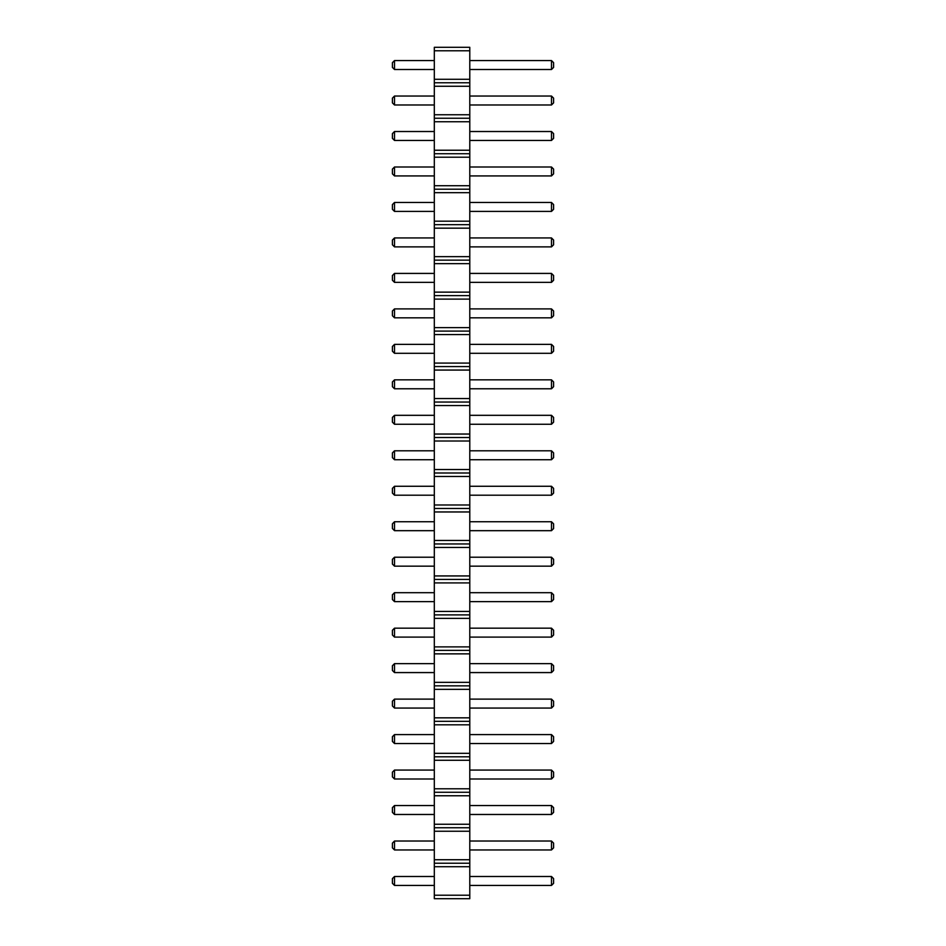 <?xml version="1.0" encoding="UTF-8"?>
<svg xmlns="http://www.w3.org/2000/svg" width="946" height="946" viewBox="0 0 946 946"><rect width="100%" height="100%" fill="white"/><g stroke="black" fill="none" stroke-linecap="round" stroke-linejoin="round"><path stroke-width="1.42" d="M434.309 50.788L469.784 50.788L469.784 47.3L434.309 47.3L434.309 86.263L469.784 86.263L469.784 898.7L434.309 898.7L434.309 895.212L469.784 895.212M434.309 82.775L469.784 82.775L469.784 86.263M434.309 86.263L434.309 895.212M434.309 79.287L469.784 79.287L469.784 82.775M434.309 114.762L469.784 114.762M469.784 50.788L469.784 79.287M434.309 866.713L469.784 866.713M434.309 863.225L469.784 863.225M434.309 859.737L469.784 859.737M434.309 831.238L469.784 831.238M434.309 827.75L469.784 827.75M434.309 824.262L469.784 824.262M434.309 795.763L469.784 795.763M434.309 792.275L469.784 792.275M434.309 788.787L469.784 788.787M434.309 760.288L469.784 760.288M434.309 756.8L469.784 756.8M434.309 753.312L469.784 753.312M434.309 724.813L469.784 724.813M434.309 721.325L469.784 721.325M434.309 717.837L469.784 717.837M434.309 689.338L469.784 689.338M434.309 685.85L469.784 685.85M434.309 682.362L469.784 682.362M434.309 653.863L469.784 653.863M434.309 650.375L469.784 650.375M434.309 646.887L469.784 646.887M434.309 618.388L469.784 618.388M434.309 614.9L469.784 614.9M434.309 611.412L469.784 611.412M434.309 582.913L469.784 582.913M434.309 579.425L469.784 579.425M434.309 575.937L469.784 575.937M434.309 547.438L469.784 547.438M434.309 543.95L469.784 543.95M434.309 540.462L469.784 540.462M434.309 511.963L469.784 511.963M434.309 508.475L469.784 508.475M434.309 504.987L469.784 504.987M434.309 476.488L469.784 476.488M434.309 473L469.784 473M434.309 469.512L469.784 469.512M434.309 441.013L469.784 441.013M434.309 437.525L469.784 437.525M434.309 434.037L469.784 434.037M434.309 405.538L469.784 405.538M434.309 402.05L469.784 402.05M434.309 398.562L469.784 398.562M434.309 370.063L469.784 370.063M434.309 366.575L469.784 366.575M434.309 363.087L469.784 363.087M434.309 334.588L469.784 334.588M434.309 331.1L469.784 331.1M434.309 327.612L469.784 327.612M434.309 299.113L469.784 299.113M434.309 295.625L469.784 295.625M434.309 292.137L469.784 292.137M434.309 263.638L469.784 263.638M434.309 260.15L469.784 260.15M434.309 256.662L469.784 256.662M434.309 228.163L469.784 228.163M434.309 224.675L469.784 224.675M434.309 221.187L469.784 221.187M434.309 192.688L469.784 192.688M434.309 189.2L469.784 189.2M434.309 185.712L469.784 185.712M434.309 157.213L469.784 157.213M434.309 153.725L469.784 153.725M434.309 150.237L469.784 150.237M434.309 121.738L469.784 121.738M434.309 118.25L469.784 118.25M434.309 663.643L394.506 663.643L394.506 672.582L434.309 672.582M434.309 637.107L394.506 637.107L394.506 628.168L434.309 628.168M434.309 592.693L394.506 592.693L394.506 601.632L434.309 601.632M434.309 486.268L394.506 486.268L394.506 495.207L434.309 495.207M434.309 521.743L394.506 521.743L394.506 530.682L434.309 530.682M434.309 557.218L394.506 557.218L394.506 566.157L434.309 566.157M434.309 450.793L394.506 450.793L394.506 459.732L434.309 459.732M434.309 415.318L394.506 415.318L394.506 424.257L434.309 424.257M434.309 131.518L394.506 131.518L394.506 140.457L434.309 140.457M434.309 166.993L394.506 166.993L394.506 175.932L434.309 175.932M434.309 237.943L394.506 237.943L394.506 246.882L434.309 246.882M434.309 202.468L394.506 202.468L394.506 211.407L434.309 211.407M434.309 308.893L394.506 308.893L394.506 317.832L434.309 317.832M434.309 282.357L394.506 282.357L394.506 273.418L434.309 273.418M434.309 379.843L394.506 379.843L394.506 388.782L434.309 388.782M434.309 353.307L394.506 353.307L394.506 344.368L434.309 344.368M434.309 96.043L394.506 96.043L394.506 104.982L434.309 104.982M434.309 876.493L394.506 876.493L394.506 885.432L434.309 885.432M434.309 841.018L394.506 841.018L394.506 849.957L434.309 849.957M434.309 805.543L394.506 805.543L394.506 814.482L434.309 814.482M434.309 699.118L394.506 699.118L394.506 708.057L434.309 708.057M434.309 734.593L394.506 734.593L394.506 743.532L434.309 743.532M434.309 779.007L394.506 779.007L394.506 770.068L434.309 770.068M434.309 60.568L394.506 60.568L394.506 69.507L434.309 69.507M469.784 663.643L551.494 663.643L551.494 672.582L469.784 672.582M469.784 637.107L551.494 637.107L551.494 628.168L469.784 628.168M469.784 592.693L551.494 592.693L551.494 601.632L469.784 601.632M469.784 486.268L551.494 486.268L551.494 495.207L469.784 495.207M469.784 521.743L551.494 521.743L551.494 530.682L469.784 530.682M469.784 557.218L551.494 557.218L551.494 566.157L469.784 566.157M469.784 450.793L551.494 450.793L551.494 459.732L469.784 459.732M469.784 415.318L551.494 415.318L551.494 424.257L469.784 424.257M469.784 131.518L551.494 131.518L551.494 140.457L469.784 140.457M469.784 166.993L551.494 166.993L551.494 175.932L469.784 175.932M469.784 237.943L551.494 237.943L551.494 246.882L469.784 246.882M469.784 202.468L551.494 202.468L551.494 211.407L469.784 211.407M469.784 308.893L551.494 308.893L551.494 317.832L469.784 317.832M469.784 282.357L551.494 282.357L551.494 273.418L469.784 273.418M469.784 379.843L551.494 379.843L551.494 388.782L469.784 388.782M469.784 353.307L551.494 353.307L551.494 344.368L469.784 344.368M469.784 96.043L551.494 96.043L551.494 104.982L469.784 104.982M469.784 876.493L551.494 876.493L551.494 885.432L469.784 885.432M469.784 841.018L551.494 841.018L551.494 849.957L469.784 849.957M469.784 805.543L551.494 805.543L551.494 814.482L469.784 814.482M469.784 699.118L551.494 699.118L551.494 708.057L469.784 708.057M469.784 734.593L551.494 734.593L551.494 743.532L469.784 743.532M469.784 779.007L551.494 779.007L551.494 770.068L469.784 770.068M469.784 60.568L551.494 60.568L551.494 69.507L469.784 69.507M394.506 672.582L392.413 670.489L392.413 665.736L394.506 663.643M394.506 628.168L392.413 630.261L392.413 635.014L394.506 637.107M394.506 592.693L392.413 594.786L392.413 599.539L394.506 601.632M394.506 495.207L392.413 493.114L392.413 488.361L394.506 486.268M394.506 530.682L392.413 528.589L392.413 523.836L394.506 521.743M394.506 557.218L392.413 559.311L392.413 564.064L394.506 566.157M394.506 450.793L392.413 452.886L392.413 457.639L394.506 459.732M394.506 424.257L392.413 422.164L392.413 417.411L394.506 415.318M394.506 140.457L392.413 138.364L392.413 133.611L394.506 131.518M394.506 175.932L392.413 173.839L392.413 169.086L394.506 166.993M394.506 237.943L392.413 240.036L392.413 244.789L394.506 246.882M394.506 211.407L392.413 209.314L392.413 204.561L394.506 202.468M394.506 308.893L392.413 310.986L392.413 315.739L394.506 317.832M394.506 273.418L392.413 275.511L392.413 280.264L394.506 282.357M394.506 379.843L392.413 381.936L392.413 386.689L394.506 388.782M394.506 344.368L392.413 346.461L392.413 351.214L394.506 353.307M394.506 96.043L392.413 98.136L392.413 102.889L394.506 104.982M394.506 885.432L392.413 883.339L392.413 878.586L394.506 876.493M394.506 841.018L392.413 843.111L392.413 847.864L394.506 849.957M394.506 805.543L392.413 807.636L392.413 812.389L394.506 814.482M394.506 708.057L392.413 705.964L392.413 701.211L394.506 699.118M394.506 743.532L392.413 741.439L392.413 736.686L394.506 734.593M394.506 770.068L392.413 772.161L392.413 776.914L394.506 779.007M394.506 69.507L392.413 67.414L392.413 62.661L394.506 60.568M551.494 672.582L553.587 670.489L553.587 665.736L551.494 663.643M551.494 628.168L553.587 630.261L553.587 635.014L551.494 637.107M551.494 601.632L553.587 599.539L553.587 594.786L551.494 592.693M551.494 495.207L553.587 493.114L553.587 488.361L551.494 486.268M551.494 530.682L553.587 528.589L553.587 523.836L551.494 521.743M551.494 566.157L553.587 564.064L553.587 559.311L551.494 557.218M551.494 459.732L553.587 457.639L553.587 452.886L551.494 450.793M551.494 424.257L553.587 422.164L553.587 417.411L551.494 415.318M551.494 140.457L553.587 138.364L553.587 133.611L551.494 131.518M551.494 175.932L553.587 173.839L553.587 169.086L551.494 166.993M551.494 246.882L553.587 244.789L553.587 240.036L551.494 237.943M551.494 211.407L553.587 209.314L553.587 204.561L551.494 202.468M551.494 317.832L553.587 315.739L553.587 310.986L551.494 308.893M551.494 273.418L553.587 275.511L553.587 280.264L551.494 282.357M551.494 388.782L553.587 386.689L553.587 381.936L551.494 379.843M551.494 344.368L553.587 346.461L553.587 351.214L551.494 353.307M551.494 104.982L553.587 102.889L553.587 98.136L551.494 96.043M551.494 885.432L553.587 883.339L553.587 878.586L551.494 876.493M551.494 849.957L553.587 847.864L553.587 843.111L551.494 841.018M551.494 814.482L553.587 812.389L553.587 807.636L551.494 805.543M551.494 708.057L553.587 705.964L553.587 701.211L551.494 699.118M551.494 743.532L553.587 741.439L553.587 736.686L551.494 734.593M551.494 770.068L553.587 772.161L553.587 776.914L551.494 779.007M551.494 69.507L553.587 67.414L553.587 62.661L551.494 60.568"/></g></svg>
